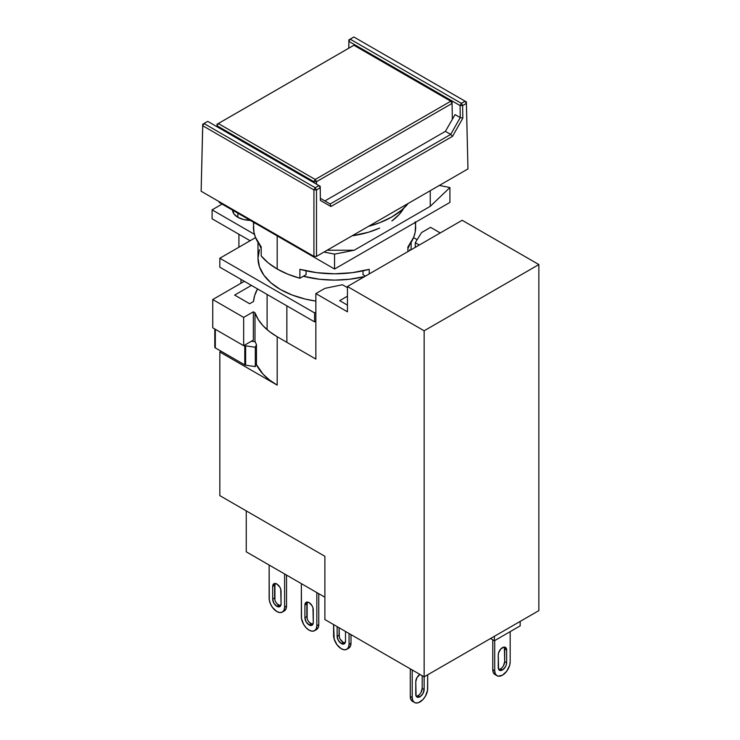 <?xml version="1.0" encoding="UTF-8"?>
<svg xmlns="http://www.w3.org/2000/svg" width="740" height="740" viewBox="0 0 740 740"><rect width="100%" height="100%" fill="white"/><g stroke="black" fill="none" stroke-linecap="round" stroke-linejoin="round"><path stroke-width="1.11" d="M286.861 305.861L286.861 342.333L286.861 305.861M368.52 226.347A81.123 46.833 0 0 0 408.221 203.417L402.005 209.827L391.913 216.931L379.62 222.749L368.52 226.347M218.328 123.534L217.033 124.265L217.033 125.745L218.328 123.534L353.887 45.26L450.78 101.204L315.212 179.469L313.927 181.689L316.507 181.689L315.212 179.469L218.328 123.534L353.887 45.26L355.172 45.991L353.887 45.26L352.601 45.991L353.887 45.26L450.78 101.204L452.066 103.424L452.066 101.935L450.78 101.204L315.212 179.469L218.328 123.534L217.033 125.745L313.927 181.689L315.212 179.469L316.507 181.689L452.066 103.424L450.78 101.204L452.066 101.935L355.172 45.991L452.066 101.935L452.334 119.353L452.066 101.935L452.334 119.353L452.066 103.424L316.507 181.689L316.507 184.186L316.507 181.689L313.927 181.689L217.033 125.745L217.024 126.744L217.033 124.265L218.328 123.534M352.601 45.991L217.033 124.265L217.024 126.744L217.033 124.265L352.601 45.991M313.927 182.697L313.927 181.689L313.927 182.697M320.364 198.32L320.226 186.332L318.94 185.583L320.226 186.332L320.374 200.411L330.947 206.506L330.179 203.99L320.364 198.32L330.188 203.99L330.947 206.506L452.538 136.308L462.815 118.178L462.657 105.561L461.371 103.35L460.086 105.58L460.225 117.577L455.072 114.598L445.406 131.341L324.888 200.929L445.406 131.341L455.072 114.598L460.225 117.577L450.706 134.403L445.406 131.341L450.706 134.403L330.179 203.99L450.716 134.403L452.538 136.308L450.716 134.403L460.252 117.558L462.815 118.178L460.252 117.558L460.086 105.58L462.657 105.561L461.371 103.35L350.168 39.146L348.882 39.867L348.882 41.385L460.086 105.58L461.371 103.35L465.09 101.204L466.385 103.415L462.657 105.561L460.086 105.58L348.882 41.385L350.168 39.146L348.882 41.385L348.882 39.867L348.781 48.202L348.882 39.867L353.887 37L348.882 39.867L353.887 37L350.168 39.146L461.371 103.35L465.09 101.204L353.887 37L466.376 101.926L465.09 101.204L466.385 103.415L466.376 101.926L353.887 37L466.376 101.926L467.967 168.924L466.385 103.415L462.657 105.561L462.815 118.178L452.538 136.308L330.947 206.506L320.374 200.411L320.364 198.32M207.727 121.379L318.94 185.583L207.727 121.379L204.009 123.534L315.212 187.729L318.94 185.583L320.226 187.794L320.374 200.411L320.226 187.794L316.507 189.949L315.212 187.729L313.927 189.949L316.507 189.949L315.212 187.729L313.927 189.949L202.723 125.745L204.009 123.534L202.723 124.255L202.723 125.745L204.009 123.534L315.212 187.729L318.94 185.583L320.226 187.794L316.507 189.949L316.507 256.373L313.927 256.373L313.927 189.949L316.507 189.949L316.507 256.373L467.967 168.924L466.376 101.926L467.967 168.924L316.507 256.373L313.927 256.373L313.927 189.949L202.723 125.745L201.141 191.253L202.723 124.255L201.141 191.253L313.927 256.373L201.141 191.253L202.723 124.255L207.727 121.379M348.799 48.193L348.882 41.385L348.799 48.193M415.677 222.185L415.177 232.138L413.706 237.235L407.888 246.993L407.888 251.609L407.888 246.993A81.123 46.833 0 0 0 415.677 226.977L415.177 221.815M369.223 269.314L369.223 273.939L369.223 269.314A81.123 46.833 0 0 1 299.885 269.314L316.785 272.671L334.554 273.809L352.314 272.671L369.223 269.314M299.885 278.249L299.885 269.314L299.885 278.249L306.092 274.67L299.885 278.249A81.123 46.833 0 0 1 277.195 269.027L277.195 235.903L277.195 269.027L287.851 274.198L299.885 278.249M219.188 202.418L334.554 269.027L449.92 202.418L449.92 187.535L430.255 206.331L354.21 250.231L334.554 254.135L324.009 252.044L334.554 254.135L334.554 269.027L334.554 254.135L354.21 250.231L430.255 206.331L430.255 190.698L430.255 206.331L449.92 187.535L449.92 202.418L334.554 269.027L219.188 202.418L219.188 201.669L219.188 202.418M327.145 250.231L354.21 250.231L327.145 250.231M439.375 185.435L449.92 187.535L439.375 185.435M306.092 270.831L306.092 274.67L306.092 270.831M365.486 276.094L363.016 274.67L363.016 270.831L363.016 274.67L365.486 276.094M261.211 255.92A81.123 46.833 0 0 0 277.195 269.027L268.222 262.867L261.211 255.92L261.211 246.993L261.211 255.92M253.922 221.815L253.432 226.977A81.123 46.833 0 0 0 261.211 246.993L255.402 237.235L253.922 232.138L253.432 222.185M404.142 207.552L399.064 214.6L391.867 221.001A72.918 42.097 180 0 0 403.744 208.255M379.629 228.068L368.539 232.221L352.064 235.838A72.918 42.097 180 0 0 379.629 228.068M307.257 602.046A5.92 3.423 -120 0 0 306.841 603.923L304.908 605.033L304.908 617.687L306.841 616.577A5.92 3.423 -120 0 0 311.031 623.829L309.098 624.949L312.058 625.235L313.279 622.525A5.92 3.423 60 0 1 312.058 625.235A5.92 3.423 60 0 1 309.098 624.949L311.031 623.829A5.92 3.423 -120 0 0 312.863 624.403M309.098 630.156A10.934 6.318 60 0 1 301.356 616.762L301.356 583.638L301.513 618.585L303.622 624.384L306.138 627.77L309.098 630.156A10.934 6.318 60 0 0 314.565 630.693L312.058 631.183L309.098 630.156M275.039 583.444A5.92 3.423 -120 0 0 274.614 585.312L272.681 586.432L272.681 599.086L274.614 597.966A5.92 3.423 -120 0 0 278.804 605.227L276.871 606.337L279.831 606.634L281.061 603.923A5.92 3.423 60 0 1 279.831 606.634A5.92 3.423 60 0 1 276.871 606.337L278.804 605.227A5.92 3.423 -120 0 0 280.636 605.792M276.871 611.554A10.934 6.318 60 0 1 269.138 598.151L269.138 565.036L269.286 599.983L270.442 603.868L272.57 607.568L276.871 611.554A10.934 6.318 60 0 0 282.338 612.091L279.831 612.581L276.871 611.554M339.382 637.214L339.068 627.733L339.068 635.179L337.125 636.298L338.356 640.424L341.316 643.55A5.92 3.423 60 0 1 337.125 636.298L337.125 626.623L337.125 636.298L339.068 635.179A5.92 3.423 -120 0 0 343.249 642.431L341.316 643.55L344.285 643.846L345.506 641.136A5.92 3.423 60 0 1 344.285 643.846A5.92 3.423 60 0 1 341.316 643.55L343.249 642.431A5.92 3.423 -120 0 0 345.09 643.005M341.316 648.758A10.934 6.318 60 0 1 333.583 635.364L333.583 624.569L334.175 639.12L337.024 644.771L341.316 648.758A10.934 6.318 60 0 0 346.792 649.304L344.276 649.785L341.316 648.758M232.545 210.132A18.232 10.527 0 0 0 237.873 217.301L237.873 213.203L237.873 217.301A18.232 10.527 0 0 0 250.296 220.381M259.463 249.611L257.992 258.232A76.562 44.206 0 0 0 315.86 301.097L305.25 299.071L292.013 294.983L280.414 289.488L270.896 282.791L263.819 275.151L259.463 266.853L257.992 258.232L257.992 242.452M364.728 276.529A76.562 44.206 180 0 1 303.317 276.261L319.615 279.257L334.554 280.108L349.493 279.257L364.728 276.529M261.211 248.603A76.562 44.206 180 0 1 259.574 244.857L261.211 248.603M419.95 696.765A5.92 3.423 -60 0 1 416.99 697.052A5.92 3.423 -60 0 1 415.76 694.342L415.76 681.688L416.084 696.007L418.35 697.321L419.95 696.765L418.017 695.646L419.95 696.765A5.92 3.423 -60 0 0 424.14 689.504L424.14 676.85L422.207 675.74L422.207 688.385L424.14 689.504L422.91 693.639L419.95 696.765M416.185 696.22A5.92 3.423 120 0 0 418.017 695.646A5.92 3.423 120 0 0 422.207 688.385L424.14 689.504L424.14 676.85L422.207 675.74L422.207 688.385L420.977 692.52M427.683 688.579A10.934 6.318 -60 0 1 419.95 701.973A10.934 6.318 -60 0 1 414.483 702.51A10.934 6.318 -60 0 1 412.217 697.505L410.284 696.386L410.284 668.849L410.284 696.386A10.934 6.318 120 0 0 412.55 701.4L415.649 702.945L418.442 702.667L422.91 699.587L425.417 696.201L427.535 690.402L427.683 674.806L427.683 688.579M498.677 669.423A5.92 3.423 120 0 0 500.508 668.858A5.92 3.423 120 0 0 504.699 661.597L506.632 662.716L506.632 650.062L505.411 647.352L504.051 647.084L500.841 648.934L498.575 652.865L498.26 654.9A5.92 3.423 -60 0 1 500.841 648.934A5.92 3.423 -60 0 1 505.411 647.352A5.92 3.423 -60 0 1 506.632 650.062L504.699 648.943L504.699 661.597L506.632 662.716L506.317 664.751L505.411 666.842L502.451 669.968A5.92 3.423 -60 0 1 499.482 670.264A5.92 3.423 -60 0 1 498.26 667.554L498.26 654.9L498.575 669.219L499.482 670.264L502.451 669.968L500.508 668.858L502.451 669.968A5.92 3.423 -60 0 0 506.632 662.716L506.632 650.062L504.699 648.943A5.92 3.423 120 0 0 504.282 647.074M510.184 661.782A10.934 6.318 -60 0 1 502.451 675.176A10.934 6.318 -60 0 1 496.975 675.722A10.934 6.318 -60 0 1 494.709 670.718L492.775 669.598L492.775 639.832L492.775 669.598A10.934 6.318 120 0 0 495.041 674.602L498.149 676.157L502.451 675.176L506.743 671.189L509.592 665.538L510.184 661.782L510.184 631.646L510.184 661.782M243.839 281.024L243.839 281.579L243.839 281.024M407.888 248.603L409.535 244.857A76.562 44.206 180 0 1 407.888 248.603M496.975 675.722L495.301 673.788L494.709 670.718L494.709 640.572L494.709 670.718L492.775 669.598L493.367 672.679L495.041 674.602M414.483 702.51L412.8 700.586L412.217 697.505L412.217 669.968L412.217 697.505L410.284 696.386L410.867 699.466L412.55 701.4M415.76 681.688A5.92 3.423 -60 0 1 419.95 674.436L416.99 677.562L415.76 681.688M314.574 312.928L315.86 312.188L314.574 312.928L314.574 321.863L314.574 312.928L219.826 258.232L314.574 312.928M315.86 321.114L314.574 321.863L219.826 267.168L219.826 258.232L219.826 267.168L314.574 321.863L315.86 321.114M255.55 237.614L219.826 258.232L255.55 237.614M212.093 209.855L254.431 234.303L212.093 209.855L212.093 218.79L212.093 209.855L222.083 204.092L212.093 209.855M250.12 240.74L212.093 218.79L250.12 240.74M417.157 239.686L413.558 237.614L417.157 239.686M504.384 647.278L504.699 661.597L503.477 665.723M424.14 676.85L424.14 330.789L347.439 286.51L347.439 311.818L315.86 293.586L315.86 359.076L277.195 336.746A81.123 46.833 180 0 1 254.986 312.77L253.348 311.818L253.348 340.095L251.35 341.251L253.348 340.095L253.348 311.818L243.673 317.395L253.348 311.818L254.986 312.77L254.986 341.778L254.986 312.77L258.177 319.412L263.005 325.711L269.397 331.529L277.195 336.746L315.86 359.076L315.86 293.586L324.888 288.369L315.86 293.586L347.439 311.818L347.439 286.51L462.167 220.279L347.439 286.51L424.14 330.789L538.859 264.559L424.14 330.789L424.14 676.85L324.888 619.547L324.888 556.295L324.888 619.547L424.14 676.85L538.859 610.62L424.14 676.85M244.783 364.922A1.822 1.054 0 0 0 245.634 365.199L245.634 345.848A1.822 1.054 180 0 1 244.783 345.571L244.783 364.922L215.322 347.911L215.322 329.309L215.322 347.911L244.783 364.922A1.822 1.054 0 0 0 245.634 365.199L245.634 345.848L255.319 347.245L255.319 366.596L245.634 365.199L255.319 366.596L255.319 347.245L256.466 344.609L256.466 363.95L255.319 366.596L256.466 363.95L256.466 344.609A81.123 46.833 180 0 1 255.263 341.815L251.35 341.251L243.673 345.682L243.673 317.395L243.673 345.682L212.741 327.82L212.741 299.534L243.673 317.395L212.741 299.534L212.741 327.82L243.673 345.682L244.783 345.571L244.783 364.922M232.536 209.855L233.923 213.888L237.873 217.301L243.793 219.586L250.768 220.381M409.914 250.444L409.646 249.611M348.725 648.185L350.399 646.26L350.991 643.18L350.991 634.624L350.991 643.18L349.058 644.299L349.058 633.505L349.058 644.299A10.934 6.318 60 0 1 346.792 649.304L348.725 648.185A10.934 6.318 -120 0 0 350.991 643.18L349.058 644.299L348.466 647.37L346.792 649.304M345.506 641.136L345.506 631.461L345.506 641.136M284.271 610.972L285.945 609.048L286.537 605.968L286.537 575.082L286.537 605.968L284.604 607.087L284.604 573.962L284.604 607.087A10.934 6.318 60 0 1 282.338 612.091L284.271 610.972A10.934 6.318 -120 0 0 286.537 605.968L284.604 607.087L284.012 610.158L282.338 612.091M281.061 603.923L280.738 589.234L279.831 587.144L276.871 584.017L273.902 583.721A5.92 3.423 60 0 1 278.471 585.312A5.92 3.423 60 0 1 281.061 591.269L281.061 603.923M272.681 586.432A5.92 3.423 60 0 1 273.902 583.721L272.681 586.432L272.681 599.086L274.614 597.966L274.614 585.312L272.681 586.432M276.871 606.337A5.92 3.423 60 0 1 272.681 599.086L273.902 603.211L276.871 606.337M520.174 625.874L494.394 640.757L490.518 638.528L494.394 640.757L494.394 636.298L494.394 640.757L520.174 625.874L520.174 621.406L520.174 625.874M316.498 629.583L318.172 627.649L318.764 624.569L318.764 593.693L318.764 624.569L316.831 625.688L316.831 592.574L316.831 625.688A10.934 6.318 60 0 1 314.565 630.693L316.498 629.583A10.934 6.318 -120 0 0 318.764 624.569L316.831 625.688L316.239 628.769L314.565 630.693M313.279 622.525L312.964 607.836L312.058 605.745L309.098 602.619L306.129 602.323A5.92 3.423 60 0 1 310.698 603.914A5.92 3.423 60 0 1 313.279 609.871L313.279 622.525M304.908 605.033A5.92 3.423 60 0 1 306.129 602.323L304.908 605.033L304.908 617.687L306.841 616.577L306.841 603.923L304.908 605.033M309.098 624.949A5.92 3.423 60 0 1 304.908 617.687L306.129 621.822L309.098 624.949M255.263 341.815L251.35 341.251L244.32 345.303L244.783 345.571A1.822 1.054 0 0 0 245.634 345.848L255.319 347.245L256.466 344.609A81.123 46.833 0 0 1 255.263 341.815M244.32 281.302L212.741 299.534L244.32 281.302M339.706 300.653L347.439 296.185L339.706 300.653L347.439 305.121L339.706 300.653M347.439 287.629L342.454 284.752L324.888 288.369L342.454 284.752L347.439 287.629M421.56 232.554L415.288 242.702L415.288 247.345L415.288 242.702L419.303 245.023L415.288 242.702L421.56 232.554L430.588 227.347L421.56 232.554M340.289 639.304L343.249 642.431L344.858 642.995M274.929 583.647L274.929 600.001M275.844 602.101L277.195 603.933L280.404 605.783M307.156 602.258L307.156 618.612M308.062 620.703L309.422 622.534L312.632 624.384M234.654 295.075L251.415 285.4L234.654 295.075L249.648 303.733L253.515 301.495L254.653 295.528L257.529 288.933A81.123 46.833 180 0 0 253.515 301.495L249.648 303.733L234.654 295.075M214.924 346.764L215.322 347.911A1.822 1.054 0 0 1 214.785 347.171L214.785 328.995M277.195 385.124L277.195 336.746L277.195 385.124L219.826 352L221.121 351.26L219.826 352L277.195 385.124A81.123 46.833 0 0 1 256.299 364.348L263.005 374.079L269.397 379.907L277.195 385.124M324.888 597.226L246.254 551.827L246.254 510.896L246.254 551.827L324.888 597.226M430.588 227.347L440.254 232.934L430.588 227.347M462.167 220.279L538.859 264.559L538.859 610.62L538.859 264.559L462.167 220.279M324.888 556.295L219.826 495.634L219.826 352L219.826 495.634L324.888 556.295M267.103 294.455L267.103 329.651M238.918 247.215L238.918 234.275M240.972 283.244L240.972 279.368M411.116 249.75L411.116 242.452"/></g></svg>
